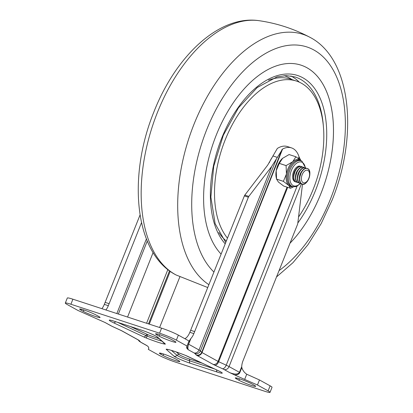 <?xml version="1.0" encoding="UTF-8"?>
<svg xmlns="http://www.w3.org/2000/svg" width="413" height="413" viewBox="0 0 413 413"><rect width="100%" height="100%" fill="white"/><g stroke="black" fill="none" stroke-linecap="round" stroke-linejoin="round"><path stroke-width="0.62" d="M159.743 334.731A9.793 0.872 -158.4 0 0 155.551 333.838A9.793 0.872 -158.4 0 0 156.981 334.943L159.17 336.151A9.793 0.872 -158.4 0 0 169.247 340.503A9.793 0.872 -158.4 0 0 175.948 342.258A9.793 0.872 -158.4 0 0 174.518 341.159L172.329 339.951A9.793 0.872 -158.4 0 0 159.743 334.731M160.827 354.251A9.793 0.872 21.6 0 1 159.397 353.151A9.793 0.872 21.6 0 1 163.589 354.039A9.793 0.872 21.6 0 1 176.175 359.258L178.364 360.466A9.793 0.872 21.6 0 1 179.794 361.571A9.793 0.872 21.6 0 1 173.093 359.811A9.793 0.872 21.6 0 1 163.016 355.459L160.827 354.251L161.194 353.327M81.093 310.168A9.793 0.872 21.6 0 1 79.657 309.069A9.793 0.872 21.6 0 1 83.854 309.957A9.793 0.872 21.6 0 1 96.441 315.176L98.624 316.384A9.793 0.872 21.6 0 1 100.06 317.489A9.793 0.872 21.6 0 1 93.359 315.728A9.793 0.872 21.6 0 1 83.276 311.376L81.093 310.168L81.459 309.244M239.478 378.814A9.793 0.872 -158.4 0 0 235.286 377.921A9.793 0.872 -158.4 0 0 236.721 379.026L238.905 380.234A9.793 0.872 -158.4 0 0 248.982 384.586A9.793 0.872 -158.4 0 0 255.688 386.341A9.793 0.872 -158.4 0 0 254.253 385.241L252.069 384.033A9.793 0.872 -158.4 0 0 239.478 378.814M153.104 252.555L127.565 317.05M167.854 269.565L146.589 323.26M184.869 338.712L186.356 337.746A10.883 6.164 108.1 0 0 189.841 332.305L244.362 195.912L248.373 197.223A2.179 1.234 -71.9 0 1 248.822 196.412L271.661 166.475L282.58 149.041A28.301 16.03 -71.9 0 1 291.47 147.875A28.301 16.03 -71.9 0 1 299.048 156.832L299.435 157.678L298.95 158.902M244.362 195.912A2.179 1.234 -71.9 0 1 244.811 195.106L267.655 165.169L277.319 148.458A28.301 16.03 -71.9 0 1 287.463 146.563L291.47 147.875M141.514 222.653L108.325 305.692A10.883 6.164 -71.9 0 1 105.888 309.972M105.284 322.605L77.876 310.416L67.226 304.526A13.061 1.162 21.6 0 1 65.311 303.059L67.309 298.021A13.061 1.162 21.6 0 1 72.9 299.203L70.902 304.247L159.583 333.193A13.061 1.162 -158.4 0 1 176.372 340.157L187.022 346.042L186.495 347.266L187.063 348.649L190.424 339.14L188.55 342.067M187.022 346.042L189.015 341.004L178.364 335.119A13.061 1.162 -158.4 0 0 161.581 328.154L72.9 299.203M246.721 374.23C244.284 372.562 242.653 370.337 241.811 367.549L239.845 372.526C239.112 374.152 237.372 374.958 234.63 374.947L244.661 379.423L246.721 374.23L259.467 379.955L270.117 385.84L268.12 390.884A13.061 1.162 -158.4 0 1 270.035 392.35A13.061 1.162 -158.4 0 1 264.444 391.163L175.762 362.216A13.061 1.162 21.6 0 1 158.974 355.252L148.324 349.367L148.85 348.144L148.282 346.76L146.966 345.619L141.344 342.511A4.352 3.567 118.9 0 1 140.833 342.289L137.911 339.77M270.035 392.35L272.028 387.311A13.061 1.162 -158.4 0 0 270.117 385.84M244.661 379.423L257.469 384.993L268.12 390.884M234.63 374.947L229.68 372.619C234.713 374.627 237.976 374.534 239.457 372.34L241.713 366.646A10.883 6.164 -71.9 0 1 243.004 360.786L297.525 224.398A2.179 1.234 -71.9 0 0 297.763 223.469L302.497 184.208M248.373 197.223L193.852 333.611A10.883 6.164 -71.9 0 1 190.868 338.536L188.612 344.23C187.739 346.76 187.662 348.613 188.38 349.79L187.063 348.649M65.311 303.059A13.061 1.162 21.6 0 1 70.902 304.247M259.467 379.955L257.469 384.993M148.83 348.092L148.324 349.367M101.882 308.666A10.883 6.164 108.1 0 0 104.319 304.386L108.325 305.692M140.059 214.966L104.319 304.386M159.609 327.509L179.841 276.901M300.891 160.502L299.435 157.678M141.344 342.511A5.875 0.521 -158.4 0 1 140.539 341.974L139.243 340.544A6.531 0.583 21.6 0 0 138.345 339.945L122.305 331.076A6.531 0.583 21.6 0 0 120.493 330.183L112.919 326.704A5.875 0.521 -158.4 0 1 111.288 325.898L105.078 322.507M241.713 366.646L241.811 367.549M190.424 339.14L190.868 338.536M307.912 170.409A6.603 3.743 -71.9 0 1 308.805 178.359A6.603 3.743 -71.9 0 1 303.07 182.644A6.603 3.743 -71.9 0 1 302.177 174.694A6.603 3.743 -71.9 0 1 307.912 170.409M301.242 160.833A14.15 8.012 108.1 0 0 301.185 160.781A14.15 8.012 108.1 0 0 300.106 159.97A14.15 8.012 108.1 0 0 292.709 161.736A14.15 8.012 108.1 0 0 286.441 174.033A14.15 8.012 108.1 0 0 288.646 185.37A14.15 8.012 108.1 0 0 289.73 186.18A14.15 8.012 108.1 0 0 292.802 186.691M295.445 181.813A8.162 4.626 -71.9 0 1 294.65 181.524A8.162 4.626 -71.9 0 1 292.786 178.617A8.162 4.626 -71.9 0 1 296.467 167.342A8.162 4.626 -71.9 0 1 300.499 166.336M301.185 160.781L295.93 156.775L289.11 154.545A16.324 9.246 108.1 0 0 289.085 154.55L295.904 156.775A16.324 9.246 -71.9 0 1 295.93 156.775M295.904 156.775L292.709 161.736L286.106 165.582L279.286 163.357A16.324 9.246 108.1 0 0 279.265 163.393L286.085 165.618A16.324 9.246 -71.9 0 1 286.106 165.582M293.555 186.836L290.515 188.261A16.324 9.246 -71.9 0 1 290.494 188.266L283.669 186.036L278.414 182.03L276.571 179.134L283.39 181.364A16.324 9.246 -71.9 0 1 283.385 181.328L276.565 179.103A16.324 9.246 108.1 0 0 276.571 179.134L276.261 177.796A14.15 8.012 -71.9 0 1 276.209 170.693A14.15 8.012 -71.9 0 1 282.477 158.396A14.15 8.012 -71.9 0 1 282.637 158.256A14.15 8.012 -71.9 0 1 282.735 158.169M279.286 163.357L282.637 158.251M282.477 158.396L289.085 154.55M276.565 179.103L276.209 170.693L279.265 163.393M283.39 181.364L288.646 185.37L290.494 188.266M286.085 165.618L286.441 174.033L283.385 181.328M289.998 243.211A104.489 59.183 108.1 0 0 332.775 145.102A104.489 59.183 108.1 0 0 306.854 67.701A104.489 59.183 108.1 0 0 300.969 65.135A104.489 59.183 108.1 0 0 217.687 131.639A104.489 59.183 108.1 0 0 221.1 254.098A104.489 59.183 -71.9 0 1 216.113 135.479A104.489 59.183 -71.9 0 1 300.969 65.135A104.489 59.183 -71.9 0 1 320.973 193.449A104.489 59.183 -71.9 0 1 289.998 243.211M227.486 238.136A87.943 49.813 -71.9 0 1 227.191 135.108A87.943 49.813 -71.9 0 1 296.457 81.067A87.943 49.813 -71.9 0 1 305.857 86.234A87.943 49.813 -71.9 0 1 298.537 217.021M271.991 157.627A16.763 9.494 108.1 0 0 269.302 162.753M226.329 241.016A87.943 49.813 -71.9 0 1 218.782 232.473M268.491 80.199A87.943 49.813 -71.9 0 1 290.489 79.12L296.457 81.067M161.788 341.097A18.058 1.606 21.6 0 1 156.914 339.672A18.058 1.606 21.6 0 1 147.069 336.084L145.866 335.568A2.829 1.595 115.1 0 1 143.719 336.905L113.596 322.79A11.538 1.027 21.6 0 1 114.194 321.211L141.308 330.059A11.538 1.027 21.6 0 1 157.601 337.158L165.277 343.941A5.008 0.444 21.6 0 1 165.035 344.122A20.712 1.843 21.6 0 1 157.565 342.119A20.712 1.843 21.6 0 1 146.279 337.999A5.008 0.444 21.6 0 1 143.719 336.905M165.035 344.122A2.829 2.648 -82.1 0 1 163.677 342.769M157.348 334.019L156.981 334.943M237.083 378.101L236.721 379.026M282.58 149.041L202.009 352.542L218.049 361.411L287.05 187.141M298.392 158.484L299.048 156.832M146.403 238.921L116.853 313.555M169.511 270.835L148.504 323.885M170.202 271.331L149.289 324.143M301.438 183.8L229.065 366.594L239.845 372.526M297.112 186.155L226.226 365.19A10.232 0.909 21.6 0 1 229.065 366.594A4.352 3.567 118.9 0 1 224.058 369.511A5.875 0.521 -158.4 0 0 222.426 368.706L214.853 365.231A6.531 0.583 21.6 0 1 213.041 364.333L197.001 355.464A6.531 0.583 21.6 0 1 196.103 354.865L194.807 353.435A5.875 0.521 -158.4 0 0 194.002 352.898L188.38 349.79M229.68 372.619L224.058 369.511M187.801 356.393L217.93 370.507A11.538 1.027 21.6 0 1 217.331 372.087L190.217 363.239A11.538 1.027 21.6 0 1 173.925 356.14L166.248 349.357A5.008 0.444 21.6 0 1 166.491 349.176A20.712 1.843 21.6 0 1 185.246 355.299A5.008 0.444 21.6 0 1 187.801 356.393A2.829 1.595 115.1 0 1 187.641 356.336A2.829 1.595 115.1 0 1 187.497 356.254M161.581 328.154L159.583 333.193M178.364 335.119L176.372 340.157M239.468 378.809L238.905 380.234M83.839 309.951L83.276 311.376M163.579 354.034L163.016 355.459M159.733 334.726L159.17 336.151M176.325 351.99L179.397 354.705A6.845 0.609 -158.4 0 0 189.061 358.912L202.515 363.306M130.379 326.507L147.678 334.607A16.019 1.425 -158.4 0 0 158.933 338.572M147.255 241.037L118.355 314.045M188.457 344.117L199.009 349.981A10.232 0.909 21.6 0 1 200.413 350.916L201.709 352.346L282.027 149.485M271.661 166.475L199.009 349.981A4.352 3.567 118.9 0 1 194.002 352.898M276.318 159.201L200.413 350.916A4.352 4.269 137.8 0 1 194.807 353.435M287.691 187.347L218.653 361.711L226.226 365.19A4.352 2.23 114.7 0 1 222.426 368.706M141.633 330.168A2.829 1.6 -71.9 0 1 141.468 330.126A2.829 1.6 -71.9 0 1 141.308 330.059M157.601 337.158A2.829 2.736 131.5 0 1 156.77 336.657L156.775 336.662C155.969 335.852 146.852 331.804 141.468 330.126L114.355 321.278A2.829 1.6 -71.9 0 1 114.194 321.211M165.277 343.941A2.829 2.736 131.5 0 1 164.441 343.44L156.77 336.657M114.525 321.314A2.829 1.6 -71.9 0 1 114.355 321.278L110.865 320.251M115.583 321.681A2.829 1.595 115.1 0 1 113.596 322.79M146.279 337.999L147.678 334.607M147.518 334.54A2.179 1.229 -64.9 0 0 145.866 335.568L117.7 322.367M167.776 349.465A2.829 2.736 131.5 0 1 166.248 349.357M166.491 349.176A2.829 2.648 97.9 0 0 167.141 349.357C170.45 349.914 176.485 351.897 185.241 355.309L185.241 355.294M185.246 355.299L217.765 370.451A2.829 1.595 115.1 0 1 217.615 370.363M214.6 368.964L189.562 360.792A8.885 0.79 21.6 0 1 177.017 355.33A2.829 2.736 131.5 0 1 173.925 356.14M179.397 354.705A2.179 2.106 131.5 0 0 177.017 355.33L171.462 350.42M189.061 358.912A2.179 1.234 108.1 0 1 189.562 360.792A2.829 1.6 108.1 0 0 190.217 363.239M217.93 370.507A2.829 1.595 115.1 0 1 217.765 370.451L221.038 372.098M216.634 369.919A2.829 1.6 108.1 0 0 217.331 372.087M213.041 364.333A4.352 3.567 118.9 0 0 218.049 361.411L218.653 361.711A4.352 2.23 114.7 0 1 214.853 365.231M196.103 354.865A4.352 4.269 137.8 0 0 201.709 352.346L202.009 352.542A4.352 3.567 118.9 0 1 197.001 355.464M111.288 325.898A4.352 3.567 118.9 0 1 110.777 325.676L104.845 322.393M112.919 326.704A4.352 2.23 114.7 0 1 112.697 326.631L110.777 325.676M120.493 330.183A4.352 2.23 114.7 0 1 120.276 330.106L112.697 326.631M122.305 331.076A4.352 3.567 118.9 0 1 121.794 330.854L120.276 330.106M138.345 339.945A4.352 3.567 118.9 0 1 137.834 339.723L121.794 330.854M139.243 340.544A4.352 4.269 137.8 0 1 138.019 339.832L137.834 339.723M140.539 341.974A4.352 4.269 137.8 0 1 138.907 340.87M272.859 155.933L277.262 157.368M244.811 195.106L248.822 196.412M189.841 332.305L193.852 333.611M190.641 330.286L194.647 331.598M105.114 302.368L109.12 303.679M297.463 178.168A6.639 3.758 -71.9 0 1 299.977 170.466M299.425 178.808A6.639 3.758 -71.9 0 1 301.939 171.106M295.501 177.528A6.639 3.758 -71.9 0 1 298.016 169.826M293.54 176.888A6.639 3.758 -71.9 0 1 296.054 169.185M302.146 166.981A8.157 4.62 108.1 0 0 301.893 166.826A8.157 4.62 108.1 0 0 294.815 172.118A8.157 4.62 108.1 0 0 295.915 181.926A8.157 4.62 108.1 0 0 297.159 182.262M304.107 167.621A8.157 4.62 108.1 0 0 303.854 167.466A8.157 4.62 108.1 0 0 296.777 172.758A8.157 4.62 108.1 0 0 297.876 182.567A8.157 4.62 108.1 0 0 299.12 182.902M306.069 168.261A8.157 4.62 108.1 0 0 305.816 168.106A8.157 4.62 108.1 0 0 298.738 173.398A8.157 4.62 108.1 0 0 299.838 183.207A8.157 4.62 108.1 0 0 301.082 183.542M301.8 183.847A8.157 4.62 108.1 0 0 308.883 178.561A8.157 4.62 108.1 0 0 307.778 168.747A8.157 4.62 108.1 0 0 300.695 174.038A8.157 4.62 108.1 0 0 301.8 183.847M301.505 183.754A8.157 4.62 -71.9 0 1 300.292 174.224A8.157 4.62 -71.9 0 1 307.169 168.504M299.544 183.114A8.157 4.62 -71.9 0 1 298.331 173.584A8.157 4.62 -71.9 0 1 305.207 167.864M297.582 182.474A8.157 4.62 -71.9 0 1 296.369 172.944A8.157 4.62 -71.9 0 1 303.245 167.224M295.62 181.834A8.157 4.62 -71.9 0 1 294.412 172.304A8.157 4.62 -71.9 0 1 301.289 166.584M300.452 183.553L296.797 186.299L295.667 186.686L292.569 186.619A13.603 7.708 -71.9 0 1 291.805 186.289A13.603 7.708 -71.9 0 1 289.704 170.6A13.603 7.708 -71.9 0 1 301.015 160.755A13.603 7.708 -71.9 0 1 301.779 161.085M305.269 167.766A12.519 7.088 108.1 0 0 302.233 162.376A12.519 7.088 108.1 0 0 291.366 170.492A12.519 7.088 108.1 0 0 293.054 185.556A12.519 7.088 108.1 0 0 300.143 183.475M305.568 167.885L301.908 161.142L299.879 160.383A13.603 7.708 108.1 0 0 288.568 170.228A13.603 7.708 108.1 0 0 290.664 185.917A13.603 7.708 108.1 0 0 291.433 186.248L292.569 186.619M323.389 126.481A91.428 51.785 108.1 0 0 300.359 79.239A91.428 51.785 108.1 0 0 295.207 76.999L286.457 75.594L277.02 76.885L257.222 87.525L238.477 107.829L223.325 135.252L213.722 166.31L210.878 197.078L215.121 223.629L225.73 242.514M225.199 243.851A93.601 53.019 -71.9 0 1 225.421 129.574A93.601 53.019 -71.9 0 1 302.863 77.783A93.601 53.019 -71.9 0 1 297.819 222.999M292.089 79.642A89.249 50.551 108.1 0 0 289.327 77.918A89.249 50.551 108.1 0 0 284.118 75.667M290.891 75.956A91.428 51.785 -71.9 0 1 291.831 76.457A91.428 51.785 -71.9 0 1 299.322 82.177M176.098 274.981C134.473 253.639 127.452 177.141 153.76 112.248C175.628 56.147 219.226 14.661 259.106 20.691A134.395 76.121 108.1 0 0 157.265 112.873A134.395 76.121 108.1 0 0 176.098 274.981L207.729 287.551M208.875 284.676A134.395 76.121 -71.9 0 1 193.785 124.793A134.395 76.121 -71.9 0 1 309.827 37.247C293.875 28.812 276.968 23.293 259.106 20.691M279.038 270.634A123.621 70.019 108.1 0 0 330.57 198.761A123.621 70.019 108.1 0 0 313.87 49.983A123.621 70.019 108.1 0 0 206.51 130.172A123.621 70.019 108.1 0 0 213.929 272.038M147.198 345.81L140.833 342.289M297.236 182.319L295.703 181.968C292.657 178.968 293.968 178.581 293.566 176.155L295.625 169.82C297.711 166.8 299.771 165.758 301.815 166.687L302.244 166.976M299.193 182.959L297.665 182.608C294.619 179.609 295.93 179.221 295.527 176.795L297.587 170.461C299.673 167.441 301.733 166.398 303.772 167.327L304.205 167.616M301.154 183.599L299.626 183.248C296.575 180.249 297.892 179.861 297.489 177.435L299.549 171.101C301.629 168.081 303.694 167.038 305.734 167.967L306.167 168.256M307.695 168.607C313.374 171.044 306.761 187.533 301.588 183.893C298.537 180.889 299.853 180.502 299.451 178.075L301.511 171.741C303.591 168.721 305.656 167.678 307.695 168.607M276.519 276.932L292.936 262.714L307.99 244.682L321.221 223.505L332.166 199.98C358.469 135.087 351.453 58.594 309.827 37.247"/></g></svg>
